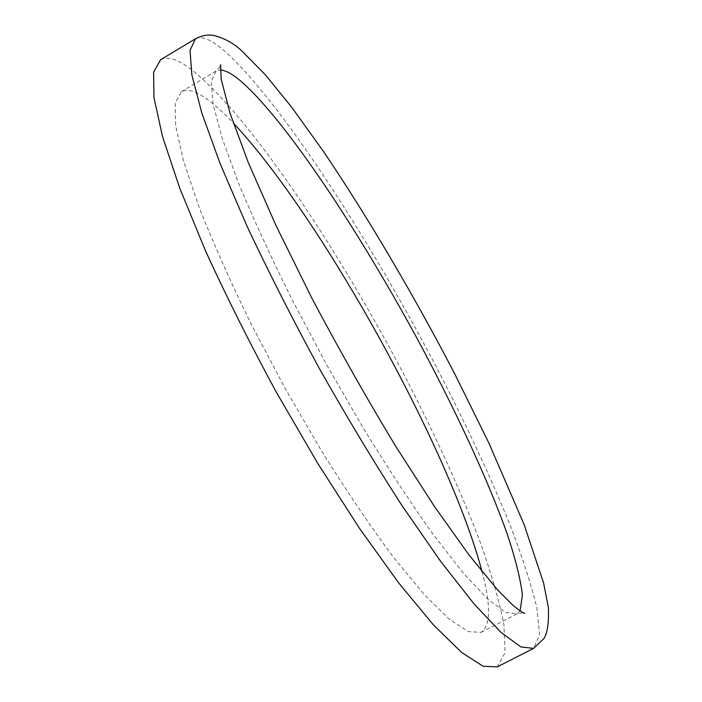 <?xml version="1.0" encoding="UTF-8"?>
<svg xmlns="http://www.w3.org/2000/svg" width="702" height="702" viewBox="0 0 702 702"><rect width="100%" height="100%" fill="white"/><g stroke="black" fill="none" stroke-linecap="round" stroke-linejoin="round"><path stroke-width="0.53" stroke-dasharray="3.51 2.63" d="M482.055 571.656C491.014 605.466 490.733 625.684 481.221 632.318L468.488 631.677L449.28 619.199L423.876 594.19L393.076 556.783C370.261 526.035 346.367 490.689 321.411 450.728L284.784 387.785L250.798 323.385C230.133 281.054 212.794 242.067 198.806 206.423L183.397 160.486L175.64 125.693L175.228 102.79L181.432 91.655C187.03 88.636 195.086 90.804 205.598 98.157C213.838 103.922 223.078 112.232 233.31 123.061M160.582 59.74C167.401 56.125 177.273 59.091 190.207 68.656C247.587 112.776 338.267 248.64 406.476 379.361C435.995 436.644 460.451 490.549 479.826 541.075C491.233 573.06 499.28 601.035 503.966 625.008L505.08 652.684L497.244 666.9M520.094 610.942L517.093 613.829L505.703 612.469L487.802 599.227L463.574 573.429L433.766 535.266C411.486 504.036 387.96 468.269 363.197 427.948L326.588 364.61L292.251 300.008C271.174 257.643 253.299 218.743 238.61 183.31L222.025 137.811L212.978 103.598L211.223 81.397L216.102 71.016L220.147 69.998M195.516 38.768C201.404 35.714 210.424 39.233 222.569 49.333C276.579 95.77 365.83 233.02 434.722 363.882C464.592 421.209 489.733 474.964 510.143 525.149C522.306 556.861 531.221 584.494 536.898 608.055L539.627 635.012L533.538 648.376M220.209 66.664L216.102 71.016L181.432 91.655M522.955 612.662L517.093 613.829L481.221 632.318"/><path stroke-width="1.05" d="M233.31 123.061C320.41 215.567 449.719 448.78 482.055 571.656M533.538 648.376L497.244 666.9L483.055 666.242L461.644 652.474L433.222 624.683L398.639 582.871L359.442 528.273L317.822 463.504L276.439 392.418C249.824 343.331 226.07 295.875 205.177 250.052L179.633 187.882L162.478 136.407L153.957 97.578L153.624 72.122L160.582 59.74L195.516 38.768L190.04 50.307L191.865 74.974L201.843 113.127L220.314 164.119L246.955 226.018C268.454 271.771 292.602 319.296 319.41 368.594C347.016 417.436 374.535 463.101 401.965 505.563L440.347 560.951L473.815 603.623L500.895 632.291L520.849 646.919L533.538 648.376L544.085 638.399C547.525 632.572 548.955 622.262 548.376 607.467L543.629 583.143L524.192 524.754L488.794 442.865L454.817 374.026C414.031 295.621 367.348 216.242 323.148 151L291.646 107.169L265.33 74.754L242.014 51.123C234.029 43.48 224.719 38.285 214.084 35.548C208.248 34.301 202.062 35.381 195.516 38.768M220.147 69.998C224.798 70.13 230.791 73.087 238.118 78.878C283.248 115.856 361.135 233.748 422.841 349.21C458.055 415.628 488.355 481.221 507.063 533.502C515.321 558.301 520.436 578.781 522.42 594.945L520.094 610.942M522.955 612.662L524.815 613.302C523.429 613.346 519.383 610.591 512.671 605.054L497.885 590.207L469.357 555.44L434.67 506.783L395.954 446.709C366.935 398.754 338.908 349.227 311.855 298.131L275.983 225.526L248.315 162.636L230.054 113.294L221.165 79.142L220.647 64.742L220.209 66.664"/></g></svg>
